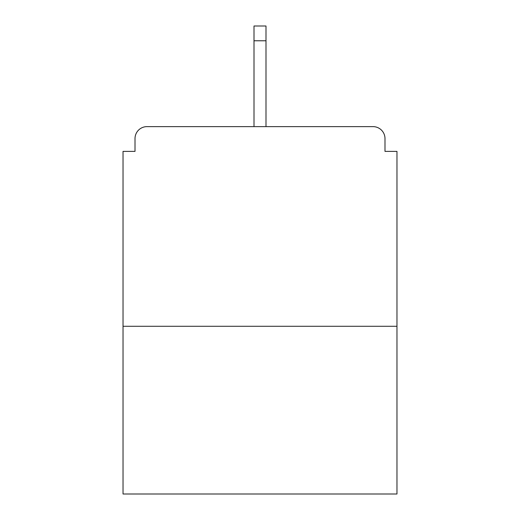 <?xml version="1.0" encoding="UTF-8"?>
<svg xmlns="http://www.w3.org/2000/svg" width="520" height="520" viewBox="0 0 520 520"><rect width="100%" height="100%" fill="white"/><g stroke="black" fill="none" stroke-linecap="round" stroke-linejoin="round"><path stroke-width="0.78" d="M384.988 151.385L384.988 138.606L384.988 151.385L396.968 151.385L396.968 494L123.032 494L123.032 151.385L135.012 151.385L135.012 138.606L135.012 151.385M396.968 326.287L123.032 326.287M384.988 138.606A11.979 11.979 0 0 0 373.009 126.627L146.991 126.627A11.979 11.979 0 0 0 135.012 138.606M373.009 126.627L322.296 126.627L373.009 126.627M197.704 126.627L146.991 126.627L197.704 126.627M265.993 40.774L254.007 40.774L254.007 26L265.993 26L265.993 126.627M254.007 40.774L254.007 126.627"/></g></svg>
